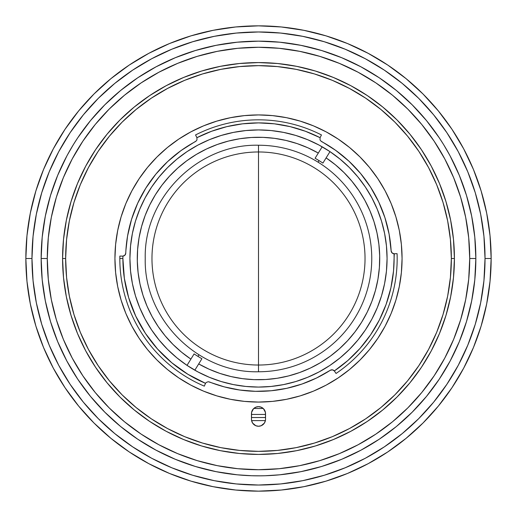 <?xml version="1.0" encoding="UTF-8"?>
<svg xmlns="http://www.w3.org/2000/svg" width="517" height="517" viewBox="0 0 517 517"><rect width="100%" height="100%" fill="white"/><g stroke="black" fill="none" stroke-linecap="round" stroke-linejoin="round"><path stroke-width="0.78" d="M258.5 145.238A113.262 113.262 0 0 1 371.762 258.5A113.262 113.262 0 0 1 258.5 371.762L258.5 145.238L258.5 371.762C197.979 373.326 143.674 319.021 145.238 258.5C143.674 197.979 197.979 143.674 258.5 145.238M253.841 408.424A150.001 150.001 0 0 0 263.159 408.424A150.001 150.001 0 0 1 253.841 408.424M445.977 201.63L439.502 183.529L431.281 166.144L421.4 149.652L409.942 134.213L397.037 119.963L382.787 107.058L367.348 95.6L350.856 85.719L333.471 77.498L315.37 71.023L296.719 66.35L277.7 63.526L258.5 62.583L239.3 63.526L220.281 66.35L201.63 71.023L183.529 77.498L166.144 85.719L149.652 95.6L134.213 107.058L119.963 119.963L107.058 134.213L95.6 149.652L85.719 166.144L77.498 183.529L71.023 201.63L66.35 220.281L63.526 239.3L62.583 258.5L65.646 258.5A192.854 192.854 0 0 1 258.5 65.646A192.854 192.854 0 0 1 451.354 258.5L454.417 258.5A195.917 195.917 0 0 0 258.5 62.583A195.917 195.917 0 0 0 62.583 258.5A195.917 195.917 0 0 1 258.5 62.583A195.917 195.917 0 0 1 454.417 258.5L453.474 239.3L450.65 220.281L445.977 201.63L439.502 183.529M71.023 315.37L77.498 333.471L85.719 350.856L95.6 367.348L107.058 382.787L119.963 397.037L134.213 409.942L149.652 421.4L166.144 431.281L183.529 439.502L201.63 445.977L220.281 450.65L239.3 453.474L258.5 454.417L277.7 453.474L296.719 450.65L315.37 445.977L333.471 439.502L350.856 431.281L367.348 421.4L382.787 409.942L397.037 397.037L409.942 382.787L421.4 367.348L431.281 350.856L439.502 333.471L445.977 315.37L450.65 296.719L453.474 277.7L454.417 258.5A195.917 195.917 0 0 1 258.5 454.417A195.917 195.917 0 0 1 62.583 258.5L63.526 277.7L66.35 296.719L71.023 315.37L77.498 333.471M265.538 417.523L251.462 417.523M205.404 383.582L205.527 383.336A135.609 135.609 0 0 1 122.891 258.5L119.828 258.5A138.672 138.672 0 0 0 204.318 386.147L205.404 383.582M387.071 258.5A128.571 128.571 0 0 1 258.5 387.071A128.571 128.571 0 0 1 129.929 258.5A128.571 128.571 0 0 1 258.5 129.929A128.571 128.571 0 0 1 387.071 258.5L386.451 245.898L384.596 233.419L381.533 221.179L377.281 209.301L371.891 197.895L365.403 187.07L357.887 176.937L349.414 167.586L340.063 159.113L329.93 151.597L319.105 145.109L307.699 139.719L295.821 135.467L283.581 132.404L271.102 130.549L258.5 129.929L245.898 130.549L233.419 132.404L221.179 135.467L209.301 139.719L197.895 145.109L187.07 151.597L176.937 159.113L167.586 167.586L159.113 176.937L151.597 187.07L145.109 197.895L139.719 209.301L135.467 221.179L132.404 233.419L130.549 245.898L129.929 258.5L130.549 271.102L132.404 283.581L135.467 295.821L139.719 307.699L145.109 319.105L151.597 329.93L159.113 340.063L167.586 349.414L176.937 357.887L187.07 365.403L197.895 371.891L209.301 377.281L221.179 381.533L233.419 384.596L245.898 386.451L258.5 387.071L271.102 386.451L283.581 384.596L295.821 381.533L307.699 377.281L319.105 371.891L329.93 365.403L340.063 357.887L349.414 349.414L357.887 340.063L365.403 329.93L371.891 319.105L377.281 307.699L381.533 295.821L384.596 283.581L386.451 271.102L387.071 258.5M321.548 141.561A132.856 132.856 0 0 0 321.464 141.516A132.856 132.856 0 0 1 391.136 250.874A3.063 3.063 0 0 0 394.297 253.757L397.088 253.66A138.672 138.672 0 0 1 336.044 373.461L334.486 371.154A3.063 3.063 0 0 0 330.292 370.288A3.063 3.063 0 0 1 334.325 370.935L336.044 373.461A138.672 138.672 0 0 0 397.088 253.66L394.025 253.757A135.609 135.609 0 0 1 334.325 370.935L334.486 371.154M155.934 174.055A132.856 132.856 0 0 0 125.754 253.188A132.856 132.856 0 0 1 195.536 141.516L195.536 141.516A132.856 132.856 0 0 0 195.452 141.555M384.958 217.76A132.856 132.856 0 0 0 384.926 217.676L389.094 234.078A132.856 132.856 0 0 0 389.075 233.981M378.715 201.94A132.856 132.856 0 0 0 360.569 173.453L370.547 187.115L378.715 201.94L384.926 217.676M195.542 134.943A138.672 138.672 0 0 1 321.458 134.943A138.672 138.672 0 0 0 195.542 134.943L196.925 137.677A135.609 135.609 0 0 1 320.075 137.677L320.036 139.861L320.598 140.818L335.824 150.466L348.93 161.168A132.856 132.856 0 0 0 348.917 161.155M125.89 250.422L127.55 236.075L131.551 219.337L137.677 203.252L145.833 188.098L155.875 174.126L167.644 161.569L180.937 150.634A132.856 132.856 0 0 0 180.905 150.66M131.9 190.792A143.571 143.571 0 0 0 114.929 258.5A143.571 143.571 0 0 1 258.5 114.929A143.571 143.571 0 0 1 402.071 258.5A143.571 143.571 0 0 0 385.1 190.792M377.927 178.817A143.571 143.571 0 0 0 338.183 139.073M326.208 131.9A143.571 143.571 0 0 0 190.792 131.9M178.817 139.073A143.571 143.571 0 0 0 139.073 178.817M180.937 150.634L196.402 140.818L196.964 139.861L196.925 137.677L211.556 131.273L226.834 126.639L242.557 123.828L258.5 122.891L274.443 123.828L290.166 126.639L305.444 131.273L320.075 137.677L321.458 134.943M251.462 413.703A7.038 7.038 0 0 1 258.5 406.659A7.038 7.038 0 0 1 265.538 413.703A7.038 7.038 0 0 0 265.408 412.34L263.476 408.721L261.195 407.196A7.038 7.038 0 0 0 255.812 407.196L253.524 408.721L251.592 412.327A7.038 7.038 0 0 0 251.462 413.697L251.462 419.209A7.038 7.038 0 0 0 251.592 420.573L252.645 423.126L255.805 425.717A7.038 7.038 0 0 0 261.188 425.717L264.355 423.126L265.408 420.586A7.038 7.038 0 0 0 265.538 419.216A7.038 7.038 0 0 1 258.5 426.254A7.038 7.038 0 0 1 251.462 419.209L251.592 412.327M265.402 412.314A7.038 7.038 0 0 0 261.201 407.202M255.799 407.202A7.038 7.038 0 0 0 251.598 412.314M265.538 413.703L265.538 419.209L265.408 412.327M261.201 425.717A7.038 7.038 0 0 0 265.402 420.599L251.598 420.599A7.038 7.038 0 0 0 255.799 425.717M149.652 421.4L166.144 431.281M315.37 445.977L333.471 439.502M421.4 367.348L431.281 350.856M367.348 95.6L350.856 85.719M201.63 71.023L183.529 77.498M95.6 149.652L85.719 166.144M62.583 258.5A195.917 195.917 0 0 0 258.5 454.417A195.917 195.917 0 0 0 454.417 258.5L451.354 258.5A192.854 192.854 0 0 1 258.5 451.354A192.854 192.854 0 0 1 65.646 258.5L62.583 258.5M65.646 258.5L66.577 239.597L69.349 220.875L73.95 202.515L80.322 184.698L88.42 167.592L98.146 151.358L109.423 136.152L122.128 122.128L136.152 109.423L151.358 98.146L167.592 88.42L184.698 80.322L202.515 73.95L220.875 69.349L239.597 66.577L258.5 65.646L277.403 66.577L296.125 69.349L314.485 73.95L332.302 80.322L349.408 88.42L365.642 98.146L380.848 109.423L394.872 122.128L407.577 136.152L418.854 151.358L428.58 167.592L436.678 184.698L443.05 202.515L447.651 220.875L450.423 239.597L451.354 258.5L450.423 277.403L447.651 296.125L443.05 314.485L436.678 332.302L428.58 349.408L418.854 365.642L407.577 380.848L394.872 394.872L380.848 407.577L365.642 418.854L349.408 428.58L332.302 436.678L314.485 443.05L296.125 447.651L277.403 450.423L258.5 451.354L239.597 450.423L220.875 447.651L202.515 443.05L184.698 436.678L167.592 428.58L151.358 418.854L136.152 407.577L122.128 394.872L109.423 380.848L98.146 365.642L88.42 349.408L80.322 332.302L73.95 314.485L69.349 296.125L66.577 277.403L65.646 258.5M251.462 419.209L251.592 420.586M255.805 425.717L258.5 426.254L261.195 425.717M265.408 420.586L265.538 419.209M261.195 407.196L258.5 406.659L255.805 407.196M385.1 326.208A143.571 143.571 0 0 0 402.071 258.5A143.571 143.571 0 0 1 258.5 402.071A143.571 143.571 0 0 1 114.929 258.5A143.571 143.571 0 0 0 131.9 326.208M139.073 338.183A143.571 143.571 0 0 0 178.817 377.927M190.792 385.1A143.571 143.571 0 0 0 326.208 385.1M338.183 377.927A143.571 143.571 0 0 0 377.927 338.183M402.071 258.5L401.379 272.575L399.311 286.508L395.886 300.177L391.143 313.444L385.12 326.175L377.875 338.26L369.481 349.582L360.019 360.019L349.582 369.481L338.26 377.875L326.175 385.12L313.444 391.143L300.177 395.886L286.508 399.311L272.575 401.379L258.5 402.071L244.425 401.379L230.492 399.311L216.823 395.886L203.556 391.143L190.825 385.12L178.74 377.875L167.418 369.481L156.981 360.019L147.519 349.582L139.125 338.26L131.88 326.175L125.857 313.444L121.114 300.177L117.689 286.508L115.621 272.575L114.929 258.5L115.621 244.425L117.689 230.492L121.114 216.823L125.857 203.556L131.88 190.825L139.125 178.74L147.519 167.418L156.981 156.981L167.418 147.519L178.74 139.125L190.825 131.88L203.556 125.857L216.823 121.114L230.492 117.689L244.425 115.621L258.5 114.929L272.575 115.621L286.508 117.689L300.177 121.114L313.444 125.857L326.175 131.88L338.26 139.125L349.582 147.519L360.019 156.981L369.481 167.418L377.875 178.74L385.12 190.825L391.143 203.556L395.886 216.823L399.311 230.492L401.379 244.425L402.071 258.5M394.297 253.757L393.54 270.902L390.897 287.846L386.134 304.319L379.329 320.068L370.592 334.822L360.065 348.361L347.909 360.465L334.325 370.935L332.431 369.842L330.292 370.288A132.856 132.856 0 0 1 209.359 381.934L212.358 383.084M222.426 386.367L227.486 387.685M236.857 389.579L242.169 390.348M252.031 391.201L256.807 391.343M270.385 390.826L271.115 390.755M285.752 388.532L290.121 387.537M299.892 384.745L304.914 382.987M313.722 379.336L318.511 377.029M327.416 372.085L330.305 370.282M391.136 250.9L390.994 248.722M389.534 236.573L388.971 233.432M385.236 218.633L383.995 214.898M379.73 204.144L377.591 199.607M372.15 189.694L369.894 186.094M360.84 173.783L359.25 171.903M350.364 162.519L346.771 159.21M338.254 152.25L334.396 149.458M322.382 142.013L321.464 141.509M195.536 141.509L194.741 141.942M182.43 149.575L178.598 152.36M169.815 159.579L166.39 162.758M146.712 186.708L144.288 190.631M138.899 200.661L136.895 205.003M131.958 218.025L131.473 219.589M127.802 234.64L127.079 239.022M394.025 253.757A3.063 3.063 0 0 1 391.136 250.874L392.035 252.865L394.025 253.757M330.292 370.288L316.546 378.005L301.986 384.041L286.806 388.306L271.231 390.742L255.482 391.324L239.772 390.031L224.32 386.884L208.267 381.714L206.218 382.464L205.527 383.336L187.904 374.289L171.793 362.766L157.53 349.027L145.419 333.355L135.725 316.081L128.643 297.585L124.338 278.256L122.891 258.5A135.609 135.609 0 0 1 122.91 256.122L122.639 256.128A3.063 3.063 0 0 0 125.754 253.188A3.063 3.063 0 0 1 122.91 256.122L119.847 256.083A138.672 138.672 0 0 0 119.828 258.5A138.672 138.672 0 0 1 119.847 256.083M204.318 386.147A138.672 138.672 0 0 1 119.828 258.5L122.891 258.5A135.609 135.609 0 0 1 122.91 256.122L124.888 255.198L125.754 253.188M348.93 161.168L360.569 173.453M389.094 234.078L391.136 250.874M197.966 356.394L198.929 354.83L197.966 356.394A115.104 115.104 0 0 1 194.108 353.899A115.104 115.104 0 0 0 201.914 358.733A115.104 115.104 0 0 1 197.966 356.394M318.304 153.058A121.224 121.224 0 0 0 155.397 194.741A121.224 121.224 0 0 0 190.883 359.115L181.57 352.187L172.962 344.393L165.136 335.817L158.17 326.531L152.121 316.624L147.048 306.18L142.996 295.297L140.01 284.085L138.104 272.627L137.302 261.046L137.619 249.44L139.034 237.917L141.555 226.588L145.141 215.544L149.768 204.9L155.397 194.741L161.97 185.17L169.427 176.278L177.699 168.128L186.715 160.819L196.389 154.396L206.632 148.935L217.353 144.476L228.449 141.063L239.823 138.724L251.365 137.49L262.972 137.36L274.54 138.343L285.959 140.43L297.133 143.597L307.945 147.817L318.304 153.058M319.034 160.606A115.104 115.104 0 0 0 315.086 158.267A115.104 115.104 0 0 1 319.034 160.606L318.071 162.17L319.034 160.606A115.104 115.104 0 0 1 322.892 163.101A115.104 115.104 0 0 0 319.034 160.606M202.47 349.104A106.528 106.528 0 0 1 167.896 202.47A106.528 106.528 0 0 1 314.53 167.896A106.528 106.528 0 0 1 349.104 314.53A106.528 106.528 0 0 1 202.47 349.104M194.825 370.198L201.914 358.733L194.825 370.198M194.108 353.899L187.018 365.364M326.117 157.885L335.43 164.813L344.038 172.607L351.864 181.183L358.83 190.469L364.879 200.376L369.952 210.82L374.004 221.703L376.99 232.915L378.896 244.373L379.698 255.954L379.381 267.56L377.966 279.083L375.445 290.412L371.859 301.456L367.232 312.1L361.603 322.259L355.03 331.83L347.573 340.722L339.301 348.872L330.285 356.181L320.611 362.604L310.368 368.065L299.647 372.524L288.551 375.937L277.177 378.276L265.635 379.51L254.028 379.64L242.46 378.657L231.041 376.57L219.867 373.403L209.055 369.183L198.696 363.942A121.224 121.224 0 0 0 361.603 322.259A121.224 121.224 0 0 0 326.117 157.885M322.175 146.802L315.086 158.267L322.175 146.802M322.892 163.101L329.982 151.636M481.133 190.967L473.443 169.466L481.133 190.967L486.678 213.114L490.032 235.694L491.15 258.5L485.03 258.5A226.53 226.53 0 0 1 258.5 485.03A226.53 226.53 0 0 1 31.97 258.5L25.85 258.5A232.65 232.65 0 0 0 258.5 491.15A232.65 232.65 0 0 0 491.15 258.5A232.65 232.65 0 0 1 258.5 491.15A232.65 232.65 0 0 1 25.85 258.5L26.968 235.694L30.322 213.114L35.867 190.967L43.557 169.466L53.322 148.831L65.058 129.244L53.322 148.831M387.756 65.058L368.169 53.322L387.756 65.058L406.091 78.662L423.009 93.991L438.338 110.909L451.942 129.244L463.678 148.831L473.443 169.466M190.967 35.867L169.466 43.557L190.967 35.867L213.114 30.322L235.694 26.968L258.5 25.85L281.306 26.968L303.886 30.322L326.033 35.867L347.534 43.557L368.169 53.322M35.867 326.033L43.557 347.534L35.867 326.033L30.322 303.886L26.968 281.306L25.85 258.5A232.65 232.65 0 0 1 258.5 25.85A232.65 232.65 0 0 1 491.15 258.5L490.032 281.306L486.678 303.886L481.133 326.033L473.443 347.534L463.678 368.169L451.942 387.756L463.678 368.169M129.244 451.942L148.831 463.678L129.244 451.942L110.909 438.338L93.991 423.009L78.662 406.091L65.058 387.756L53.322 368.169L43.557 347.534M326.033 481.133L347.534 473.443L326.033 481.133L303.886 486.678L281.306 490.032L258.5 491.15L235.694 490.032L213.114 486.678L190.967 481.133L169.466 473.443L148.831 463.678M265.538 414.46L251.462 414.46M450.178 156.044L459.303 175.328L466.483 195.407L471.666 216.1L474.8 237.2L475.847 258.5L469.72 258.5A211.22 211.22 0 0 1 258.5 469.72A211.22 211.22 0 0 1 47.28 258.5L41.153 258.5A217.347 217.347 0 0 0 258.5 475.847A217.347 217.347 0 0 0 475.847 258.5A217.347 217.347 0 0 1 258.5 475.847A217.347 217.347 0 0 1 41.153 258.5L42.2 237.2L45.334 216.1L50.517 195.407L57.697 175.328L66.822 156.044M252.134 475.75L253.084 475.776M251.566 475.73L260.807 475.834M263.916 475.776L266.152 475.711M73.834 143.881L69.129 151.83M68.832 152.373L68.289 153.342M66.564 156.522L67.63 154.544M450.094 155.888L445.564 147.836M445.247 147.306L444.672 146.35M442.785 143.267L443.961 145.174M264.859 475.75L262.539 475.808M251.643 475.737L237.2 474.8L216.1 471.666L195.407 466.483L175.328 459.303L156.044 450.178L137.748 439.217L120.616 426.512L104.815 412.185L90.488 396.384L77.783 379.252L66.822 360.956L57.697 341.672L50.517 321.593L45.334 300.9L42.2 279.8L41.153 258.5L47.28 258.5A211.22 211.22 0 0 1 258.5 47.28A211.22 211.22 0 0 1 469.72 258.5L468.706 237.794L465.662 217.295L460.628 197.184L453.642 177.667L444.782 158.932L434.125 141.154L421.775 124.5L407.855 109.145L392.5 95.225L375.846 82.875L358.068 72.218L339.333 63.358L319.816 56.372L299.705 51.338L279.206 48.294L258.5 47.28L237.794 48.294L217.295 51.338L197.184 56.372L177.667 63.358L158.932 72.218L141.154 82.875L124.5 95.225L109.145 109.145L95.225 124.5L82.875 141.154L72.218 158.932L63.358 177.667L56.372 197.184L51.338 217.295L48.294 237.794L47.28 258.5L48.294 279.206L51.338 299.705L56.372 319.816L63.358 339.333L72.218 358.068L82.875 375.846L95.225 392.5L109.145 407.855L124.5 421.775L141.154 434.125L158.932 444.782L177.667 453.642L197.184 460.628L217.295 465.662L237.794 468.706L258.5 469.72L279.206 468.706L299.705 465.662L319.816 460.628L339.333 453.642L358.068 444.782L375.846 434.125L392.5 421.775L407.855 407.855L421.775 392.5L434.125 375.846L444.782 358.068L453.642 339.333L460.628 319.816L465.662 299.705L468.706 279.206L469.72 258.5L475.847 258.5L474.8 279.8L471.666 300.9L466.483 321.593L459.303 341.672L450.178 360.956L439.217 379.252L426.512 396.384L412.185 412.185L396.384 426.512L379.252 439.217L360.956 450.178L341.672 459.303L321.593 466.483L300.9 471.666L279.8 474.8L265.35 475.737M451.942 387.756L438.338 406.091L423.009 423.009L406.091 438.338L387.756 451.942L368.169 463.678L347.534 473.443M65.058 129.244L78.662 110.909L93.991 93.991L110.909 78.662L129.244 65.058L148.831 53.322L169.466 43.557M491.15 258.5A232.65 232.65 0 0 0 258.5 25.85A232.65 232.65 0 0 0 25.85 258.5L31.97 258.5A226.53 226.53 0 0 1 258.5 31.97A226.53 226.53 0 0 1 485.03 258.5L491.15 258.5M485.03 258.5L483.938 236.295L480.674 214.309L475.272 192.744L467.782 171.812L458.282 151.714L446.85 132.649L433.608 114.793L418.68 98.32L402.207 83.392L384.351 70.15L365.286 58.718L345.188 49.218L324.256 41.728L302.691 36.326L280.705 33.062L258.5 31.97L236.295 33.062L214.309 36.326L192.744 41.728L171.812 49.218L151.714 58.718L132.649 70.15L114.793 83.392L98.32 98.32L83.392 114.793L70.15 132.649L58.718 151.714L49.218 171.812L41.728 192.744L36.326 214.309L33.062 236.295L31.97 258.5L33.062 280.705L36.326 302.691L41.728 324.256L49.218 345.188L58.718 365.286L70.15 384.351L83.392 402.207L98.32 418.68L114.793 433.608L132.649 446.85L151.714 458.282L171.812 467.782L192.744 475.272L214.309 480.674L236.295 483.938L258.5 485.03L280.705 483.938L302.691 480.674L324.256 475.272L345.188 467.782L365.286 458.282L384.351 446.85L402.207 433.608L418.68 418.68L433.608 402.207L446.85 384.351L458.282 365.286L467.782 345.188L475.272 324.256L480.674 302.691L483.938 280.705L485.03 258.5M264.349 475.763L258.558 475.847M258.442 475.847L252.645 475.763M67.565 154.667L73.324 144.708M73.789 143.959L77.757 137.793M77.783 137.748L90.488 120.616L104.815 104.815L120.616 90.488L137.748 77.783L156.044 66.822L175.328 57.697L195.407 50.517L216.1 45.334L237.2 42.2L258.5 41.153L279.8 42.2L300.9 45.334L321.593 50.517L341.672 57.697L360.956 66.822L379.252 77.783L396.384 90.488L412.185 104.815L426.512 120.616L439.217 137.748M439.243 137.793L443.211 143.959M443.676 144.708L449.435 154.667M261.428 475.827L265.57 475.73M250.848 475.711L251.43 475.73M41.153 258.5A217.347 217.347 0 0 1 258.5 41.153A217.347 217.347 0 0 1 475.847 258.5A217.347 217.347 0 0 0 258.5 41.153A217.347 217.347 0 0 0 41.153 258.5M73.537 144.366L73.039 145.174M67.171 155.384L66.842 156.005M74.215 143.267L73.912 143.765M449.829 155.384L449.376 154.551M448.174 152.379L447.47 151.126L448.174 152.379M443.463 144.366L443.088 143.765M450.436 156.522L450.158 156.011"/></g></svg>
